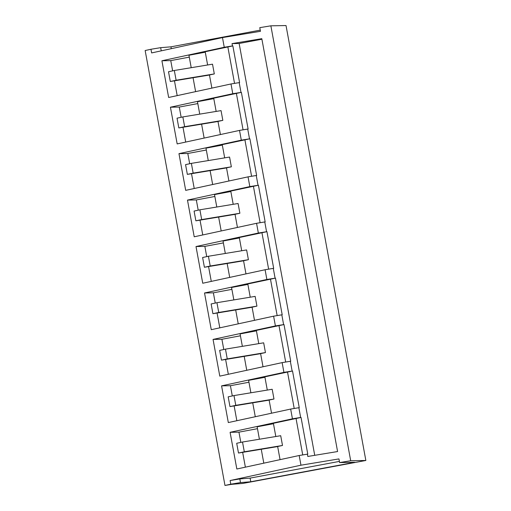 <?xml version="1.0" encoding="UTF-8"?>
<svg xmlns="http://www.w3.org/2000/svg" width="511" height="511" viewBox="0 0 511 511"><rect width="100%" height="100%" fill="white"/><g stroke="black" fill="none" stroke-linecap="round" stroke-linejoin="round"><path stroke-width="0.77" d="M230.787 484.192L224.974 485.45L231.828 484.319L242.846 483.432L365.85 460.475L350.693 460.743L339.611 462.576L354.768 462.302L250.78 481.758L240.489 482.588L230.787 484.192L230.116 480.538L300.96 465.195L299.178 455.512L236.836 469.009L230.097 432.306L292.445 418.809L290.657 409.068L228.315 422.565L221.576 385.862L283.918 372.366L282.136 362.625L219.787 376.128L213.055 339.419L275.397 325.922L273.609 316.181L211.267 329.684L204.528 292.982L266.876 279.479L265.088 269.744L202.739 283.241L196.007 246.538L258.349 233.035L256.56 223.301L194.218 236.797L187.48 200.095L249.828 186.598L248.039 176.857L185.691 190.354L178.959 153.651L241.301 140.155L240.406 135.281L239.512 130.414L177.17 143.917L170.431 107.208L232.78 93.711L230.991 83.97L168.649 97.473L161.91 60.771L224.252 47.268L222.477 37.584L151.633 52.927L150.962 49.267L145.15 50.525L224.974 485.45M365.85 460.475L286.026 25.55L270.868 25.818L259.786 27.651L260.463 31.312L222.477 37.584M350.693 460.743L270.868 25.818M299.178 455.512L307.386 454.158L307.807 456.464L337.586 451.545L261.811 38.683L232.039 43.607L232.46 45.913L224.252 47.268M339.611 462.576L338.94 458.916L300.96 465.195M339.393 461.401L250.109 478.104L239.819 478.928L230.116 480.538M250.78 481.758L250.109 478.104M240.489 482.588L239.819 478.928M292.445 418.809L300.647 417.449L299.759 412.581L298.865 407.714L290.657 409.068M298.865 407.714L299.261 407.708L292.522 370.999L264.864 376.843L267.291 390.078M236.849 420.719L234.127 405.9M232.301 395.942L230.423 385.703L221.576 385.862M292.522 370.999L283.918 372.366M248.953 382.241L230.423 385.703M264.947 377.297L248.602 380.35L250.888 392.787M292.126 371.012L290.337 361.271L282.136 362.625M290.337 361.271L290.733 361.264L284.001 324.562L256.343 330.4L258.77 343.635M228.328 374.276L225.607 359.457M223.78 349.505L221.902 339.266L213.055 339.419M284.001 324.562L275.397 325.922M240.425 335.797L221.902 339.266M256.426 330.853L240.081 333.913L242.361 346.343M283.605 324.568L281.817 314.827L273.609 316.181M281.817 314.827L282.213 314.821L275.474 278.118L247.816 283.956L250.243 297.191M219.8 327.832L217.079 313.019M215.252 303.061L213.374 292.822L204.528 292.982M275.474 278.118L266.876 279.479M231.905 289.354L213.374 292.822M247.899 284.41L231.553 287.469L233.84 299.906M275.078 278.125L273.289 268.384L265.088 269.744M273.289 268.384L273.685 268.377L266.953 231.675L239.295 237.513L241.722 250.748M211.279 281.395L208.558 266.576M206.731 256.618L204.854 246.379L196.007 246.538M266.953 231.675L258.349 233.035M223.377 242.91L204.854 246.379M239.378 237.966L223.032 241.026L225.313 253.462M266.557 231.681L264.768 221.946L256.56 223.301M264.768 221.946L265.164 221.934L258.425 185.231L230.768 191.076L233.201 204.311M202.752 234.951L200.037 220.132M198.204 210.174L196.326 199.935L187.48 200.095M258.425 185.231L249.828 186.598M214.856 196.473L196.326 199.935M230.851 191.523L214.511 194.582L216.792 207.019M258.029 185.238L256.241 175.503L248.039 176.857M256.241 175.503L256.637 175.497L249.905 138.788L222.247 144.632L224.674 157.867M194.231 188.508L191.51 173.689M189.683 163.731L187.805 153.492L178.959 153.651M249.905 138.788L241.301 140.155M206.329 150.03L187.805 153.492M222.33 145.086L205.984 148.139L208.264 160.575M249.509 138.8L247.72 129.059L239.512 130.414M247.72 129.059L248.116 129.053L241.377 92.35L213.719 98.189L216.153 111.424M185.704 142.064L182.989 127.245M181.162 117.294L179.278 107.055L170.431 107.208M241.377 92.35L232.78 93.711M197.808 103.586L179.278 107.055M213.802 98.642L197.463 101.702L199.744 114.132M240.981 92.357L239.199 82.616L230.991 83.97M239.199 82.616L239.595 82.61L232.856 45.907L205.198 51.745L207.626 64.98M177.183 95.621L174.462 80.808M172.635 70.85L170.757 60.611L161.91 60.771M189.281 57.143L170.757 60.611M205.281 52.199L188.936 55.258L191.223 67.695M232.46 45.913L232.856 45.907M150.962 49.267L160.671 47.664L161.252 50.844M160.671 47.664L170.955 46.833L260.246 30.13M307.386 454.158L307.782 454.145L301.043 417.442L273.385 423.287L275.819 436.522M245.376 467.163L242.655 452.344M240.828 442.385L238.944 432.146L230.097 432.306M257.474 428.684L238.944 432.146M273.474 423.74L257.129 426.794L259.409 439.23M300.647 417.449L301.043 417.442M314.731 455.32L239.142 43.48L232.039 43.607M261.907 39.219L239.142 43.48M294.208 408.481L287.501 371.944M271.539 413.207L269.125 400.068L273.979 399.021L272.184 389.267L233.993 395.578L235.782 405.332L273.979 399.021M255.283 416.727L252.728 402.828M285.681 362.037L278.974 325.501M263.018 366.764L260.604 353.625L265.452 352.577L263.663 342.824L225.466 349.134L227.254 358.888L265.452 352.577M246.756 370.283L244.207 356.384M277.16 315.6L270.453 279.057M254.491 320.32L252.083 307.188L256.931 306.134L255.142 296.386L216.945 302.697L218.734 312.445L256.931 306.134M238.235 323.846L235.68 309.947M268.633 269.156L261.926 232.614M245.97 273.883L243.555 260.744L248.403 259.697L246.615 249.943L208.418 256.254L210.213 266.001L248.403 259.697M229.707 277.403L227.159 263.504M260.112 222.713L253.405 186.17M237.443 227.44L235.034 214.301L239.883 213.253L238.094 203.499L199.897 209.81L201.685 219.564L239.883 213.253M221.186 230.959L218.631 217.06M251.584 176.269L244.884 139.727M228.922 180.996L226.507 167.857L231.355 166.81L229.567 157.056L191.376 163.367L193.164 173.12L231.355 166.81M212.659 184.516L210.11 170.617M243.064 129.826L236.357 93.289M220.394 134.553L217.986 121.414L222.834 120.366L221.046 110.612L182.849 116.923L184.637 126.677L222.834 120.366M204.138 138.072L201.59 124.173M234.543 83.389L227.836 46.846M211.873 88.109L209.459 74.976L214.313 73.923L212.519 64.175L174.328 70.486L176.116 80.233L214.313 73.923M195.611 91.635L193.062 77.736M170.955 46.833L171.294 48.666M302.729 454.924L296.022 418.381M280.06 459.651L277.652 446.512L282.5 445.464L280.711 435.711L242.514 442.021L244.303 451.775L282.5 445.464M263.804 463.17L261.255 449.271M242.514 442.021L236.702 443.28L238.496 453.033L244.303 451.775M238.496 453.033L277.658 446.563M233.993 395.578L228.181 396.836L229.969 406.59L235.782 405.332M229.969 406.59L269.137 400.119M225.466 349.134L219.66 350.393L221.448 360.146L227.254 358.888M221.448 360.146L260.61 353.676M216.945 302.697L211.132 303.956L212.921 313.703L218.734 312.445M212.921 313.703L252.089 307.232M208.418 256.254L202.612 257.512L204.4 267.259L210.213 266.001M204.4 267.259L243.568 260.789M199.897 209.81L194.084 211.069L195.873 220.822L201.685 219.564M195.873 220.822L235.041 214.352M191.376 163.367L185.563 164.625L187.352 174.379L193.164 173.12M187.352 174.379L226.52 167.908M182.849 116.923L177.036 118.182L178.831 127.935L184.637 126.677M178.831 127.935L217.993 121.465M174.328 70.486L168.515 71.744L170.304 81.492L176.116 80.233M170.304 81.492L209.472 75.021"/></g></svg>
